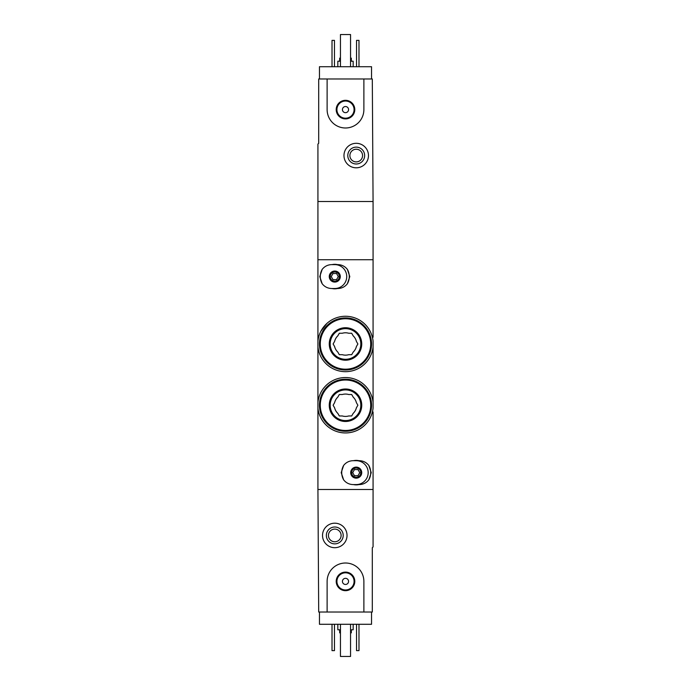 <?xml version="1.0" encoding="UTF-8"?>
<svg xmlns="http://www.w3.org/2000/svg" width="691" height="691" viewBox="0 0 691 691"><rect width="100%" height="100%" fill="white"/><g stroke="black" fill="none" stroke-linecap="round" stroke-linejoin="round"><path stroke-width="1.04" d="M373.071 350.708L373.071 346.882A27.726 27.726 0 0 1 317.929 346.882L317.929 341.06A27.726 27.726 0 0 1 373.071 341.06L373.071 408.148A27.726 27.726 0 0 1 317.929 408.148L317.929 402.326A27.726 27.726 0 0 1 373.071 402.326L373.071 398.5M326.929 323.379L320.814 331.352M373.071 411.983L373.071 546.927L372.302 547.695L372.302 612.027L363.881 612.027L363.881 581.39A18.381 18.381 0 0 0 345.5 563.01A18.381 18.381 0 0 0 327.119 581.39L327.119 612.027L318.698 612.027L317.929 489.487L373.071 489.487L317.929 489.487L317.929 408.148M317.929 341.06L317.929 144.074L318.698 143.305L318.698 78.973L327.119 78.973L327.119 109.61A18.381 18.381 0 0 0 345.5 127.99A18.381 18.381 0 0 0 363.881 109.61L363.881 78.973L372.302 78.973L373.071 201.513L317.929 201.513L373.071 201.513L373.071 259.721L317.929 259.721L373.071 259.721L373.071 337.225M317.929 346.882L317.929 402.326M373.071 381.346L373.071 367.862M371.542 612.027L371.542 624.284L319.458 624.284L319.458 612.027M339.678 629.795L339.678 632.861L340.447 632.861M350.553 632.861L351.322 632.861L351.322 629.795M337.839 624.284L337.839 629.795L340.447 629.795M350.553 629.795L353.161 629.795L353.161 624.284M358.983 624.284L358.983 650.628L356.53 650.628L356.53 624.284M334.47 624.284L334.47 650.628L332.017 650.628L332.017 624.284M322.524 535.439A12.257 12.257 0 0 1 340.905 524.832A12.257 12.257 0 0 1 340.905 546.054A12.257 12.257 0 0 1 322.524 535.439M326.351 535.439A8.422 8.422 0 0 1 338.987 528.14A8.422 8.422 0 0 1 338.987 542.737A8.422 8.422 0 0 1 326.351 535.439M328.441 535.439A6.331 6.331 0 0 1 337.942 529.954A6.331 6.331 0 0 1 337.942 540.923A6.331 6.331 0 0 1 328.441 535.439M350.553 624.284L350.553 656.45L340.447 656.45L340.447 624.284M327.119 612.027L363.881 612.027M336.215 581.39A9.285 9.285 0 0 1 350.147 573.349A9.285 9.285 0 0 1 350.147 589.432A9.285 9.285 0 0 1 336.215 581.39M342.434 581.39A3.066 3.066 0 0 1 347.029 578.738A3.066 3.066 0 0 1 347.029 584.05A3.066 3.066 0 0 1 342.434 581.39M336.923 581.39A8.577 8.577 0 0 1 349.793 573.962A8.577 8.577 0 0 1 349.793 588.818A8.577 8.577 0 0 1 336.923 581.39M319.458 78.973L319.458 66.716L371.542 66.716L371.542 78.973M351.322 61.205L351.322 58.139L350.553 58.139M340.447 58.139L339.678 58.139L339.678 61.205M353.161 66.716L353.161 61.205L350.553 61.205M340.447 61.205L337.839 61.205L337.839 66.716M332.017 66.716L332.017 40.372L334.47 40.372L334.47 66.716M356.53 66.716L356.53 40.372L358.983 40.372L358.983 66.716M368.476 155.561A12.257 12.257 0 0 1 350.095 166.168A12.257 12.257 0 0 1 350.095 144.946A12.257 12.257 0 0 1 368.476 155.561M364.649 155.561A8.422 8.422 0 0 1 352.013 162.86A8.422 8.422 0 0 1 352.013 148.263A8.422 8.422 0 0 1 364.649 155.561M362.559 155.561A6.331 6.331 0 0 1 353.058 161.046A6.331 6.331 0 0 1 353.058 150.077A6.331 6.331 0 0 1 362.559 155.561M340.447 66.716L340.447 34.55L350.553 34.55L350.553 66.716M363.881 78.973L327.119 78.973M354.785 109.61A9.285 9.285 0 0 1 340.853 117.651A9.285 9.285 0 0 1 340.853 101.568A9.285 9.285 0 0 1 354.785 109.61M348.566 109.61A3.066 3.066 0 0 1 343.971 112.262A3.066 3.066 0 0 1 343.971 106.95A3.066 3.066 0 0 1 348.566 109.61M354.077 109.61A8.577 8.577 0 0 1 341.207 117.038A8.577 8.577 0 0 1 341.207 102.182A8.577 8.577 0 0 1 354.077 109.61M353.161 484.581C349.257 484.486 346.087 482.914 343.652 479.874A14.502 14.502 0 0 1 343.652 465.406C346.087 462.365 349.257 460.793 353.161 460.69L359.285 460.69C363.181 460.793 366.351 462.357 368.795 465.406A14.502 14.502 0 0 1 368.795 479.874C366.351 482.914 363.181 484.486 359.285 484.581L353.161 484.581M356.219 478.155A5.511 5.511 0 0 1 351.443 469.88A5.511 5.511 0 0 1 360.996 469.88A5.511 5.511 0 0 1 356.219 478.155M343.652 465.406L341.207 472.635L343.652 479.874M368.795 479.874L371.231 472.635L368.795 465.406M356.219 477.231A4.595 4.595 0 0 1 352.246 470.338A4.595 4.595 0 0 1 360.201 470.338A4.595 4.595 0 0 1 356.219 477.231A4.595 4.595 0 0 1 352.246 470.338A4.595 4.595 0 0 1 360.201 470.338A4.595 4.595 0 0 1 356.219 477.231A4.595 4.595 0 0 1 352.246 470.338A4.595 4.595 0 0 1 360.201 470.338A4.595 4.595 0 0 1 356.219 477.231M354.457 475.702L357.99 475.702L359.761 472.635L357.99 469.578L354.457 469.578L352.686 472.635L354.457 475.702M356.219 460.69A11.946 11.946 0 0 1 368.173 472.635A11.946 11.946 0 0 1 356.219 484.581M358.949 484.581A12.257 12.257 0 0 1 353.498 484.581M353.498 460.69A12.257 12.257 0 0 1 358.949 460.69M331.715 288.518C327.819 288.415 324.649 286.843 322.205 283.802A14.502 14.502 0 0 1 322.205 269.335C324.649 266.294 327.819 264.722 331.715 264.618L337.839 264.618C341.743 264.722 344.913 266.294 347.348 269.335A14.502 14.502 0 0 1 347.348 283.802C344.913 286.843 341.743 288.415 337.839 288.518L331.715 288.518M334.781 282.083A5.511 5.511 0 0 1 330.004 273.809A5.511 5.511 0 0 1 339.557 273.809A5.511 5.511 0 0 1 334.781 282.083M322.205 269.335L319.769 276.573L322.205 283.802M347.348 283.802L349.793 276.573L347.348 269.335M334.781 281.168A4.595 4.595 0 0 1 330.799 274.275A4.595 4.595 0 0 1 338.754 274.275A4.595 4.595 0 0 1 334.781 281.168A4.595 4.595 0 0 1 330.799 274.275A4.595 4.595 0 0 1 338.754 274.275A4.595 4.595 0 0 1 334.781 281.168A4.595 4.595 0 0 1 330.799 274.275A4.595 4.595 0 0 1 338.754 274.275A4.595 4.595 0 0 1 334.781 281.168M333.01 279.63L336.543 279.63L338.314 276.573L336.543 273.506L333.01 273.506L331.239 276.573L333.01 279.63M334.781 264.618A11.946 11.946 0 0 1 346.727 276.573A11.946 11.946 0 0 1 334.781 288.518M337.502 288.518A12.257 12.257 0 0 1 332.051 288.518M332.051 264.618A12.257 12.257 0 0 1 337.502 264.618M342.33 415.965A11.186 11.186 0 0 0 348.67 415.965L351.693 415.965L353.196 413.348A11.186 11.186 0 0 0 356.375 407.854L357.878 405.237L356.375 402.628A11.186 11.186 0 0 0 353.196 397.126L351.693 394.518L348.67 394.518A11.186 11.186 0 0 0 342.33 394.518L339.307 394.518L337.804 397.126A11.186 11.186 0 0 0 334.625 402.628L333.122 405.237L334.625 407.854A11.186 11.186 0 0 0 337.804 413.348L339.307 415.965L342.33 415.965M345.5 431.279A26.042 26.042 0 0 0 368.053 392.22A26.042 26.042 0 0 0 322.947 392.22A26.042 26.042 0 0 0 345.5 431.279M345.5 430.977A25.731 25.731 0 0 0 367.785 392.376A25.731 25.731 0 0 0 323.215 392.376A25.731 25.731 0 0 0 345.5 430.977A25.731 25.731 0 0 0 367.785 392.376A25.731 25.731 0 0 0 323.215 392.376A25.731 25.731 0 0 0 345.5 430.977M345.5 421.475A16.239 16.239 0 0 0 359.562 397.118A16.239 16.239 0 0 0 331.438 397.118A16.239 16.239 0 0 0 345.5 421.475M345.5 420.56A15.314 15.314 0 0 0 358.767 397.584A15.314 15.314 0 0 0 332.233 397.584A15.314 15.314 0 0 0 345.5 420.56A15.314 15.314 0 0 0 358.767 397.584A15.314 15.314 0 0 0 332.233 397.584A15.314 15.314 0 0 0 345.5 420.56M342.33 354.69A11.186 11.186 0 0 0 348.67 354.69L351.693 354.69L353.196 352.073A11.186 11.186 0 0 0 356.375 346.58L357.878 343.971L356.375 341.354A11.186 11.186 0 0 0 353.196 335.861L351.693 333.243L348.67 333.243A11.186 11.186 0 0 0 342.33 333.243L339.307 333.243L337.804 335.861A11.186 11.186 0 0 0 334.625 341.354L333.122 343.971L334.625 346.58A11.186 11.186 0 0 0 337.804 352.073L339.307 354.69L342.33 354.69M345.5 370.005A26.042 26.042 0 0 0 368.053 330.946A26.042 26.042 0 0 0 322.947 330.946A26.042 26.042 0 0 0 345.5 370.005M345.5 369.702A25.731 25.731 0 0 0 367.785 331.101A25.731 25.731 0 0 0 323.215 331.101A25.731 25.731 0 0 0 345.5 369.702A25.731 25.731 0 0 0 367.785 331.101A25.731 25.731 0 0 0 323.215 331.101A25.731 25.731 0 0 0 345.5 369.702M345.5 360.201A16.239 16.239 0 0 0 359.562 335.852A16.239 16.239 0 0 0 331.438 335.852A16.239 16.239 0 0 0 345.5 360.201M345.5 359.285A15.314 15.314 0 0 0 358.767 336.31A15.314 15.314 0 0 0 332.233 336.31A15.314 15.314 0 0 0 345.5 359.285A15.314 15.314 0 0 0 358.767 336.31A15.314 15.314 0 0 0 332.233 336.31A15.314 15.314 0 0 0 345.5 359.285M345.5 430.467A25.23 25.23 0 0 0 367.344 392.626A25.23 25.23 0 0 0 323.656 392.626A25.23 25.23 0 0 0 345.5 430.467M345.5 369.193A25.23 25.23 0 0 0 367.344 331.352A25.23 25.23 0 0 0 323.656 331.352A25.23 25.23 0 0 0 345.5 369.193"/></g></svg>
